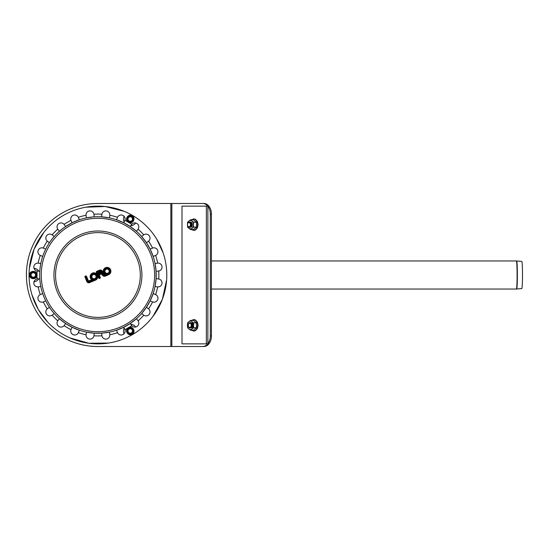 <?xml version="1.0" encoding="UTF-8"?>
<svg xmlns="http://www.w3.org/2000/svg" width="550" height="550" viewBox="0 0 550 550"><rect width="100%" height="100%" fill="white"/><g stroke="black" fill="none" stroke-linecap="round" stroke-linejoin="round"><path stroke-width="0.82" d="M33.302 278.059L30.649 276.526L30.649 273.474L33.302 271.941L35.949 273.474L35.949 276.526L33.302 278.059L30.649 276.526L30.649 273.474L33.302 271.941L35.949 273.474L35.949 276.526L33.302 278.059M33.302 277.248A2.248 2.248 0 0 0 35.248 273.873A2.248 2.248 0 0 0 31.35 273.873A2.248 2.248 0 0 0 33.302 277.248M132.894 329.443L132.894 332.502L130.247 334.029L127.6 332.502L127.6 329.443L130.247 327.91L132.894 329.443L132.894 332.502L130.247 334.029L127.6 332.502L127.6 329.443L130.247 327.91L132.894 329.443M132.192 329.849A2.248 2.248 0 0 0 128.294 329.849A2.248 2.248 0 0 0 130.247 333.224A2.248 2.248 0 0 0 132.192 329.849M127.6 217.498L130.247 215.971L132.894 217.498L132.894 220.557L130.247 222.09L127.6 220.557L127.6 217.498L130.247 215.971L132.894 217.498L132.894 220.557L130.247 222.09L127.6 220.557L127.6 217.498M128.294 217.903A2.248 2.248 0 0 0 130.247 221.279A2.248 2.248 0 0 0 132.192 217.903A2.248 2.248 0 0 0 128.294 217.903M516.636 289.025A3.176 3.176 -90 0 1 516.361 289.039A14.039 0.736 90 0 0 517.096 275A14.039 0.736 90 0 0 516.361 260.961L516.643 260.975A14.025 0.736 90 0 1 517.371 275A14.025 0.736 90 0 1 516.643 289.025A14.025 0.736 90 0 1 516.636 289.025M516.643 260.975L521.792 261.422A13.578 0.708 90 0 1 522.5 275A13.578 0.708 90 0 1 521.792 288.578L516.361 289.039L211.427 289.039M191.187 224.675L191.187 224.675A2.647 1.87 90 0 1 189.31 227.322A2.647 1.87 90 0 1 187.44 224.675A2.647 1.87 90 0 1 189.31 222.021A2.647 1.87 90 0 1 191.187 224.675L191.187 224.675M190.438 224.675A2.118 1.499 90 0 1 188.939 226.792A2.118 1.499 90 0 1 187.44 224.675A2.118 1.499 90 0 1 188.939 222.558A2.118 1.499 90 0 1 190.438 224.675M189.688 222.076A2.647 1.87 90 0 1 191.936 224.675L191.936 224.675A2.647 1.87 90 0 1 189.688 227.267M193.435 224.675L193.435 224.675A4.235 2.998 -90 0 0 191.936 221.004A4.235 2.998 -90 0 0 188.939 221.004A4.235 2.998 -90 0 0 187.44 224.675A4.235 2.998 -90 0 0 188.939 228.346A4.235 2.998 -90 0 0 191.936 228.346A4.235 2.998 -90 0 0 193.435 224.675L193.559 227.123L190.561 229.57L187.564 227.123L187.564 222.228L190.561 219.78L193.559 222.228L193.435 224.675M192.039 325.325L192.039 325.325A2.647 1.87 90 0 1 190.169 327.979A2.647 1.87 90 0 1 188.292 325.325A2.647 1.87 90 0 1 190.169 322.678A2.647 1.87 90 0 1 192.039 325.325L192.039 325.325M191.29 325.325A2.118 1.499 90 0 1 189.791 327.442A2.118 1.499 90 0 1 188.292 325.325A2.118 1.499 90 0 1 189.791 323.207A2.118 1.499 90 0 1 191.29 325.325L191.29 325.325M190.541 322.733A2.647 1.87 90 0 1 192.789 325.325L192.789 325.325A2.647 1.87 90 0 1 190.541 327.924M207.769 343.867A10.594 7.494 90 0 1 202.812 346.514L203.933 346.514A10.594 7.494 -90 0 0 211.427 335.919L210.306 335.919A10.594 7.494 90 0 1 207.859 343.757M207.859 206.243A10.594 7.494 90 0 1 210.306 214.081L211.427 214.081A10.594 7.494 -90 0 0 203.933 203.486L97.927 203.486A71.514 71.514 0 0 0 26.414 275A71.514 71.514 0 0 0 97.927 346.514L202.812 346.514M210.306 214.081L210.306 335.919M202.812 203.486A10.594 7.494 90 0 1 207.769 206.133M211.427 214.081L211.427 335.919M206.36 206.133L207.859 206.133L207.859 343.867L206.36 343.867L206.36 206.133L182.009 206.133L182.009 343.867L206.36 343.867M190.252 227.308A2.647 1.87 -90 0 0 192.308 224.675A2.647 1.87 -90 0 0 190.252 222.035M193.559 222.228L196.433 222.228L193.435 219.78L190.561 219.78M196.433 222.228L196.433 227.123L193.559 227.123M196.433 227.123L193.435 229.57L190.561 229.57M190.678 327.951A2.647 1.87 90 0 1 190.3 327.972M190.3 322.685A2.647 1.87 90 0 1 190.678 322.699M191.936 321.654A4.235 2.998 90 0 1 193.435 325.325A4.235 2.998 90 0 1 191.936 328.996A4.235 2.998 90 0 1 188.939 328.996A4.235 2.998 90 0 1 187.44 325.325A4.235 2.998 90 0 1 188.939 321.654A4.235 2.998 90 0 1 191.936 321.654L190.561 320.43L187.564 322.877L187.564 327.772L190.561 330.22L193.559 327.772L193.559 322.877L191.936 321.654M193.559 327.772L196.433 327.772L193.435 330.22L190.561 330.22M196.433 327.772L196.433 322.877L193.559 322.877M196.433 322.877L193.435 320.43L190.561 320.43M156.069 271.026L156.069 278.974L156.069 271.026M130.439 323.359L123.558 327.332L130.439 323.359M65.986 323.737L72.304 327.332L66.392 324.005M39.793 278.974L39.751 278.3L39.793 278.974M39.676 276.519L39.696 277.214M39.696 272.786L39.676 273.481M39.751 271.7L39.793 271.026L39.751 271.7M65.422 226.641L72.304 222.667L65.422 226.641M123.558 222.667L130.439 226.641L123.558 222.667M96.408 216.748L97.164 216.734M45.595 249.37L45.898 248.765L45.595 249.37M47.087 246.531L46.722 247.191M48.242 244.558L47.85 245.204M49.191 243.052L49.569 242.488L49.191 243.052M47.85 304.796L49.191 306.948M48.929 306.536L48.242 305.442M46.393 302.197L46.117 301.668M45.898 301.235L47.087 303.469M101.901 333.135L93.961 333.135L101.901 333.135M150.267 300.63L146.293 307.512L150.267 300.63M146.293 242.488L150.267 249.37L146.293 242.488M128.92 222.551A60.919 60.919 0 0 1 131.787 224.352L131.787 224.352A3.974 3.974 0 0 1 137.273 223.726A3.974 3.974 0 0 1 138.091 229.185A60.919 60.919 0 0 1 143.743 234.843L143.743 234.843A3.974 3.974 0 0 1 149.208 235.654A3.974 3.974 0 0 1 148.576 241.141A60.919 60.919 0 0 1 152.577 248.071L152.577 248.071A3.974 3.974 0 0 1 157.644 250.264A3.974 3.974 0 0 1 155.616 255.406A60.919 60.919 0 0 1 157.685 263.127L157.685 263.127A3.974 3.974 0 0 1 162.009 266.564A3.974 3.974 0 0 1 158.723 270.999A60.919 60.919 0 0 1 158.723 279.001L158.723 279.001A3.974 3.974 0 0 1 162.009 283.436A3.974 3.974 0 0 1 157.685 286.873A60.919 60.919 0 0 1 155.616 294.594L155.616 294.594A3.974 3.974 0 0 1 157.644 299.736A3.974 3.974 0 0 1 152.577 301.929A60.919 60.919 0 0 1 148.576 308.859L148.576 308.859A3.974 3.974 0 0 1 149.208 314.346A3.974 3.974 0 0 1 143.743 315.157A60.919 60.919 0 0 1 138.091 320.815L138.091 320.815A3.974 3.974 0 0 1 137.273 326.274A3.974 3.974 0 0 1 131.787 325.648L130.219 323.51M131.704 325.538L131.787 325.648A60.919 60.919 0 0 1 128.92 327.449M130.171 323.544L136.476 318.704L138.009 320.705M152.577 301.929L150.15 300.864M150.123 300.919L153.161 293.576L155.492 294.539M158.586 271.019L156.083 271.294M157.685 263.127L155.052 263.471L156.09 271.349M148.576 241.141L146.438 242.708M143.743 234.843L141.632 236.459L146.472 242.763M37.015 274.388A60.919 60.919 0 0 1 37.139 270.999L37.139 270.999A3.974 3.974 0 0 1 33.852 266.564A3.974 3.974 0 0 1 38.177 263.127A60.919 60.919 0 0 1 40.246 255.406L40.246 255.406A3.974 3.974 0 0 1 38.218 250.264A3.974 3.974 0 0 1 43.285 248.071A60.919 60.919 0 0 1 47.286 241.141L47.286 241.141A3.974 3.974 0 0 1 46.654 235.654A3.974 3.974 0 0 1 52.119 234.843A60.919 60.919 0 0 1 57.771 229.185L57.771 229.185A3.974 3.974 0 0 1 58.589 223.726A3.974 3.974 0 0 1 64.075 224.352A60.919 60.919 0 0 1 70.998 220.357L70.998 220.357A3.974 3.974 0 0 1 73.198 215.291A3.974 3.974 0 0 1 78.334 217.319A60.919 60.919 0 0 1 86.061 215.249L86.061 215.249A3.974 3.974 0 0 1 89.492 210.925A3.974 3.974 0 0 1 93.933 214.211A60.919 60.919 0 0 1 101.929 214.211L101.929 214.211A3.974 3.974 0 0 1 106.363 210.925A3.974 3.974 0 0 1 109.801 215.249A60.919 60.919 0 0 1 117.528 217.319L117.528 217.319A3.974 3.974 0 0 1 122.664 215.291A3.974 3.974 0 0 1 124.864 220.357L123.798 222.784M117.528 217.319L116.511 219.766L123.846 222.812M93.933 214.211L94.222 216.844M86.061 215.249L86.405 217.876L93.122 216.927M94.119 216.851L93.603 216.886M64.157 224.462L65.642 226.49M57.771 229.185L59.386 231.296L62.459 228.766M65.553 226.545L63.064 228.305M43.285 248.071L45.712 249.136M45.664 249.226L45.444 249.686M45.231 250.133L44.392 251.996M43.532 254.114L43.079 255.324M42.921 255.784L42.701 256.424L40.37 255.461M127.861 328.061A60.919 60.919 0 0 1 124.864 329.643L124.864 329.643A3.974 3.974 0 0 1 122.664 334.709A3.974 3.974 0 0 1 117.528 332.681A60.919 60.919 0 0 1 109.801 334.751L109.801 334.751A3.974 3.974 0 0 1 106.363 339.075A3.974 3.974 0 0 1 101.929 335.789A60.919 60.919 0 0 1 93.933 335.789L93.933 335.789A3.974 3.974 0 0 1 89.492 339.075A3.974 3.974 0 0 1 86.061 334.751A60.919 60.919 0 0 1 78.334 332.681L78.334 332.681A3.974 3.974 0 0 1 73.198 334.709A3.974 3.974 0 0 1 70.998 329.643A60.919 60.919 0 0 1 64.075 325.648L64.075 325.648A3.974 3.974 0 0 1 58.589 326.274A3.974 3.974 0 0 1 57.771 320.815A60.919 60.919 0 0 1 52.119 315.157L52.119 315.157A3.974 3.974 0 0 1 46.654 314.346A3.974 3.974 0 0 1 47.286 308.859A60.919 60.919 0 0 1 43.285 301.929L43.285 301.929A3.974 3.974 0 0 1 38.218 299.736A3.974 3.974 0 0 1 40.246 294.594A60.919 60.919 0 0 1 38.177 286.873L38.177 286.873A3.974 3.974 0 0 1 33.852 283.436A3.974 3.974 0 0 1 37.139 279.001L39.779 278.706M38.177 286.873L40.81 286.529L40.679 285.863M39.779 278.809L39.82 279.324M39.854 279.812L39.978 281.098M40.377 284.109L40.59 285.381M47.286 308.859L49.417 307.292M52.119 315.157L54.223 313.541L53.783 313.032M49.479 307.374L49.768 307.801M50.043 308.206L50.792 309.258M51.7 310.475L53.46 312.661M71.046 329.519L72.064 327.216M78.334 332.681L79.351 330.234L72.009 327.188M101.908 335.658L101.64 333.156M109.801 334.751L109.457 332.124L101.578 333.156M86.061 334.751L86.405 332.124L94.284 333.156L93.933 335.789M57.853 320.705L59.386 318.704L65.691 323.544L64.075 325.648M40.246 294.594L42.701 293.576L42.921 294.216M43.285 301.929L45.712 300.864M43.079 294.676L43.532 295.886M44.694 298.698L45.664 300.774M38.177 263.127L40.81 263.471L40.679 264.137M40.59 264.619L40.377 265.891M40.157 267.396L39.978 268.902M39.909 269.596L39.854 270.188M39.82 270.676L39.779 271.191M39.779 271.294L37.276 271.019M52.229 234.926L54.223 236.459L53.783 236.968M47.286 241.141L49.417 242.708M53.46 237.339L52.642 238.329M50.792 240.742L49.479 242.626M78.389 217.442L79.351 219.766L72.009 222.812L70.998 220.357M109.787 215.38L109.457 217.876L101.578 216.844L101.929 214.211M138.091 229.185L136.476 231.296L130.171 226.456L131.787 224.352M155.616 255.406L153.161 256.424L150.123 249.081L152.577 248.071M157.685 286.873L155.052 286.529L156.09 278.651L158.723 279.001M143.632 315.074L141.632 313.541L146.472 307.237L148.576 308.859M117.473 332.558L116.511 330.234L123.846 327.188L124.864 329.643M161.556 248.648A68.867 68.867 0 0 1 88.942 343.276A68.867 68.867 0 0 1 43.292 233.076A68.867 68.867 0 0 1 161.556 248.648M120.23 328.838A58.273 58.273 0 0 1 44.096 297.303A58.273 58.273 0 0 1 75.632 221.162A58.273 58.273 0 0 1 151.766 252.697A58.273 58.273 0 0 1 120.23 328.838M96.91 275.426A3.176 3.176 0 0 0 91.788 274.333A3.176 3.176 0 0 0 92.593 279.503M109.024 270.407A2.118 2.118 0 0 1 106.789 273.316A2.118 2.118 0 0 1 105.38 269.926A2.118 2.118 0 0 1 109.024 270.407M95.927 275.832A2.118 2.118 0 0 1 93.692 278.74A2.118 2.118 0 0 1 92.29 275.351A2.118 2.118 0 0 1 95.927 275.832M100.561 272.477L98.601 273.288L98.299 272.553L100.258 271.741A0.399 0.399 0 0 1 100.774 271.954A0.399 0.399 0 0 1 100.561 272.477L100.815 273.089A1.059 1.059 0 0 0 101.386 271.707A1.059 1.059 0 0 0 100.004 271.129L97.433 272.195L98.299 272.553M98.601 273.288L98.244 274.154L100.815 273.089M98.395 274.519L99.639 277.516L99.275 277.668L96.993 272.161L99.853 270.765A1.458 1.458 0 0 1 101.482 273.096A1.588 1.588 0 0 1 102.355 273.584L103.517 274.849A1.189 1.189 0 0 0 104.851 275.144L106.707 274.374A3.176 3.176 0 0 1 104.225 269.782A3.176 3.176 0 0 1 109.395 269.053A3.176 3.176 0 0 1 108.281 274.154L105.002 275.509A1.588 1.588 0 0 1 103.221 275.117L102.059 273.852A1.189 1.189 0 0 0 100.726 273.556L98.395 274.519L99.261 274.876L100.98 274.168A0.529 0.529 0 0 1 101.571 274.299L102.733 275.564A2.248 2.248 0 0 0 105.256 276.121L108.536 274.766A3.843 3.843 0 0 0 110.261 269.087A3.843 3.843 0 0 0 104.356 268.489A3.843 3.843 0 0 0 104.912 274.402L104.596 274.532A0.529 0.529 0 0 1 104.005 274.402L102.843 273.137A2.248 2.248 0 0 0 102.424 272.772A2.118 2.118 0 0 0 99.598 270.153L96.848 271.294A0.859 0.859 0 0 0 96.381 272.415L98.663 277.922A0.859 0.859 0 0 0 99.784 278.389A0.859 0.859 0 0 0 100.251 277.262L99.261 274.876M101.482 273.096L102.424 272.772M106.707 274.374L104.912 274.402M86.591 276.471A0.859 0.859 0 0 0 85.463 276.004A0.859 0.859 0 0 0 85.002 277.131L86.852 281.593A1.987 1.987 0 0 0 89.444 282.673L95.439 280.191A3.843 3.843 0 0 0 97.522 275.172A3.843 3.843 0 0 0 91.541 273.666A3.843 3.843 0 0 0 91.823 279.826L88.44 280.94L86.591 276.471L85.979 276.726L87.828 281.194A0.928 0.928 0 0 0 89.038 281.689L93.617 279.799L91.823 279.826M36.726 275A3.424 3.424 0 0 1 33.302 278.424A3.424 3.424 0 0 1 29.879 275A3.424 3.424 0 0 1 33.302 271.576A3.424 3.424 0 0 1 36.726 275M128.535 328.006A3.424 3.424 0 0 1 133.21 329.257A3.424 3.424 0 0 1 131.959 333.939A3.424 3.424 0 0 1 127.277 332.681A3.424 3.424 0 0 1 128.535 328.006M128.535 221.994A3.424 3.424 0 0 1 127.277 217.319A3.424 3.424 0 0 1 131.959 216.061A3.424 3.424 0 0 1 133.21 220.742A3.424 3.424 0 0 1 128.535 221.994M171.854 203.486L171.854 346.514M170.844 203.486L170.844 346.514M191.806 229.57A5.548 3.919 -90 0 0 193.648 230.216A5.548 3.919 -90 0 0 197.45 223.327A5.548 3.919 -90 0 0 191.806 219.78M191.806 320.43A5.548 3.919 90 0 1 193.648 319.784A5.548 3.919 90 0 1 197.45 326.673A5.548 3.919 90 0 1 191.806 330.22M34.004 281.731A6.765 6.765 0 0 0 38.919 278.761M38.919 271.239A6.765 6.765 0 0 0 34.004 268.269M135.719 327.002A6.765 6.765 0 0 0 130.694 324.225M124.176 327.986A6.765 6.765 0 0 0 124.066 333.726M124.066 216.274A6.765 6.765 0 0 0 124.176 222.014M130.694 225.775A6.765 6.765 0 0 0 135.719 222.998M37.139 279.001A60.919 60.919 0 0 1 37.015 275.612M124.864 220.357A60.919 60.919 0 0 1 127.861 221.939M114.764 315.645A43.993 43.993 0 0 1 57.282 291.837A43.993 43.993 0 0 1 81.097 234.355A43.993 43.993 0 0 1 138.572 258.163A43.993 43.993 0 0 1 114.764 315.645M114.146 314.153A42.377 42.377 0 0 1 55.914 269.466A42.377 42.377 0 0 1 123.729 241.374A42.377 42.377 0 0 1 114.146 314.153M119.625 327.381A56.698 56.698 0 0 1 45.547 296.697A56.698 56.698 0 0 1 76.237 222.619A56.698 56.698 0 0 1 150.308 253.303A56.698 56.698 0 0 1 119.625 327.381M100.258 271.741L100.004 271.129M97.433 272.195L98.244 274.154M109.636 270.153A2.784 2.784 0 0 0 104.858 269.521A2.784 2.784 0 0 0 106.7 273.976A2.784 2.784 0 0 0 109.636 270.153M100.98 274.168L100.726 273.556M99.275 277.668L98.663 277.922M100.251 277.262L99.639 277.516M96.993 272.161L96.381 272.415M97.096 271.906L96.848 271.294M101.571 274.299L102.059 273.852M99.853 270.765L99.598 270.153M102.733 275.564L103.221 275.117M105.256 276.121L105.002 275.509M102.355 273.584L102.843 273.137M108.536 274.766L108.281 274.154M103.517 274.849L104.005 274.402M104.851 275.144L104.596 274.532M96.539 275.577A2.784 2.784 0 0 0 91.767 274.945A2.784 2.784 0 0 0 93.61 279.4A2.784 2.784 0 0 0 96.539 275.577M93.617 279.799A3.176 3.176 0 0 1 91.135 275.206A3.176 3.176 0 0 1 96.305 274.478A3.176 3.176 0 0 1 95.191 279.579L89.189 282.061A1.327 1.327 0 0 1 87.464 281.346L85.614 276.877L85.979 276.726M85.002 277.131L85.614 276.877M86.852 281.593L87.464 281.346M87.828 281.194L88.44 280.94M89.444 282.673L89.189 282.061M89.038 281.689L88.784 281.084M95.439 280.191L95.191 279.579M37.063 275C37.283 279.778 29.473 279.902 29.542 275.117C29.177 270.194 37.276 270.071 37.063 275M128.363 327.711C132.392 325.132 136.407 331.836 132.227 334.166C128.15 336.951 123.991 330 128.363 327.711M128.363 222.289C124.114 220.089 127.916 213.262 132.021 215.717C136.469 217.855 132.529 224.936 128.363 222.289M211.427 260.961L516.361 260.961M191.668 229.57L193.916 230.45L195.504 230.01L197.436 227.803L198.103 224.771L197.423 221.519L195.47 219.312L193.875 218.9L191.668 219.78M191.668 330.22L193.916 331.1L195.504 330.667L197.436 328.453L198.103 325.421L197.423 322.176L195.47 319.962L193.875 319.55L191.668 320.43M47.761 322.183L38.287 309.437L32.024 294.972M29.397 268.207L34.1 249.136L43.918 232.279M85.807 207.206L105.297 206.525L124.328 211.393M156.461 238.707L163.219 253.083M166.623 279.888L162.394 299.234L152.921 316.456M108.481 343.056L88.825 343.262L69.781 337.851"/></g></svg>
